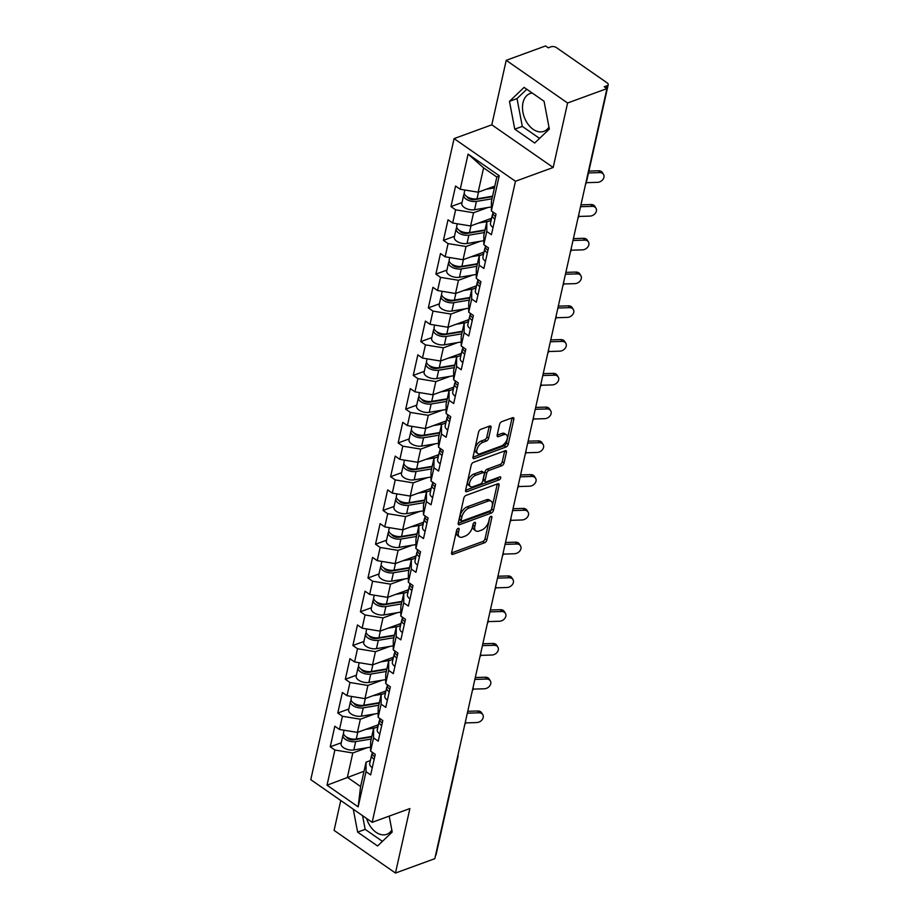 <?xml version="1.0" encoding="UTF-8"?>
<svg xmlns="http://www.w3.org/2000/svg" width="919" height="919" viewBox="0 0 919 919"><rect width="100%" height="100%" fill="white"/><g stroke="black" fill="none" stroke-linecap="round" stroke-linejoin="round"><path stroke-width="1.38" d="M458.202 528.345A1.769 0.953 124.8 0 0 456.64 530.286L451.585 552.859A2.539 1.356 124.8 0 0 451.907 554.295A2.539 1.356 124.8 0 0 452.883 554.329L484.612 542.738A2.539 1.356 124.8 0 0 486.852 539.97L491.895 517.397A1.769 0.953 124.8 0 0 491.676 516.398A1.769 0.953 124.8 0 0 490.999 516.363A1.769 0.953 124.8 0 0 489.425 518.305L488.77 521.222A8.11 4.342 124.8 0 1 481.613 530.079L478.971 531.044A8.11 4.342 124.8 0 1 475.858 530.906A8.11 4.342 124.8 0 1 474.847 526.311L475.502 523.393A1.769 0.953 124.8 0 0 475.284 522.383A1.769 0.953 124.8 0 0 474.595 522.348A1.769 0.953 124.8 0 0 473.032 524.289L472.377 527.207A8.11 4.342 124.8 0 1 465.221 536.076L462.579 537.041A8.11 4.342 124.8 0 1 459.466 536.903A8.11 4.342 124.8 0 1 458.455 532.296L459.109 529.378A1.769 0.953 124.8 0 0 458.88 528.379A1.769 0.953 124.8 0 0 458.202 528.345M532.227 93.037A20.138 13.521 -110.1 0 0 530.045 93.543A20.138 13.521 -110.1 0 0 522.991 102.744A20.138 13.521 -110.1 0 0 527.988 124.157A20.138 13.521 -110.1 0 0 543.864 131.36A20.138 13.521 -110.1 0 0 548.965 127.052M391.827 830.018A20.138 13.521 69.9 0 1 386.727 834.326A20.138 13.521 69.9 0 1 366.589 818.461M491.01 427.542A2.539 1.356 124.8 0 0 490.7 426.106A2.539 1.356 124.8 0 0 489.724 426.06L480.821 429.311A2.539 1.356 124.8 0 0 478.581 432.079L472.986 457.145A2.539 1.356 124.8 0 0 473.296 458.581A2.539 1.356 124.8 0 0 474.273 458.627L506.001 447.036A2.539 1.356 124.8 0 0 508.241 444.268L513.847 419.202A2.539 1.356 124.8 0 0 513.526 417.766A2.539 1.356 124.8 0 0 512.561 417.72L501.808 421.649A2.539 1.356 124.8 0 0 499.568 424.417L497.168 435.147A2.539 1.356 124.8 0 0 497.489 436.582A2.539 1.356 124.8 0 0 498.454 436.628L503.784 434.676A6.778 3.63 124.8 0 1 506.392 434.79A6.778 3.63 124.8 0 1 506.587 440.546A6.778 3.63 124.8 0 1 501.246 446.037L480.361 453.676A6.778 3.63 124.8 0 1 477.754 453.561A6.778 3.63 124.8 0 1 477.57 447.806A6.778 3.63 124.8 0 1 482.9 442.315L486.381 441.04A2.539 1.356 124.8 0 0 488.621 438.271L491.01 427.542L489.23 426.301A2.539 1.356 124.8 0 0 489.241 426.244M553.181 167.488L567.597 102.997L606.931 88.615L434.802 858.679L395.469 873.05L409.885 808.559L372.161 822.333L515.456 181.273L553.181 167.488L491.803 124.823L454.078 138.608L515.456 181.273M466.059 495.387A2.539 1.356 124.8 0 0 463.819 498.155L458.213 523.221A2.539 1.356 124.8 0 0 458.535 524.657A2.539 1.356 124.8 0 0 459.5 524.703L491.24 513.101A2.539 1.356 124.8 0 0 493.48 510.332L499.074 485.266A2.539 1.356 124.8 0 0 498.764 483.831A2.539 1.356 124.8 0 0 497.788 483.785L466.059 495.387M465.6 490.183L471.206 465.117A2.539 1.356 124.8 0 1 473.446 462.349L505.174 450.747A2.539 1.356 124.8 0 1 506.151 450.792A2.539 1.356 124.8 0 1 506.461 452.228L504.06 462.958A2.539 1.356 124.8 0 1 501.831 465.726L488.954 470.436A2.539 1.356 124.8 0 0 486.714 473.205L485.129 480.315A2.539 1.356 124.8 0 0 485.45 481.751A2.539 1.356 124.8 0 0 486.415 481.797L499.821 476.904A1.769 0.953 124.8 0 1 500.499 476.927A1.769 0.953 124.8 0 1 500.545 478.431A1.769 0.953 124.8 0 1 499.155 479.879L466.886 491.665A2.539 1.356 124.8 0 1 465.922 491.619A2.539 1.356 124.8 0 1 465.6 490.183M454.078 138.608L310.783 779.668L372.161 822.333M462.016 202.559L450.976 206.591L455.629 209.819L473.561 212.76L487.955 207.499M450.976 206.591L455.571 186.029L460.224 189.268L468.093 154.093L499.224 175.736L491.366 210.91L496.019 214.138L491.424 234.701L486.771 231.473L483.819 244.672L488.471 247.9L483.876 268.463L479.224 265.235L476.272 278.434L480.924 281.673L476.329 302.225L471.677 298.997L468.724 312.196L473.377 315.435L468.782 335.986L464.129 332.758L461.177 345.958L465.83 349.197L461.235 369.76L456.582 366.52L453.63 379.719L458.282 382.959L453.687 403.521L449.035 400.282L446.083 413.481L450.735 416.721L446.14 437.283L441.488 434.044L438.535 447.254L443.188 450.482L438.593 471.045L433.94 467.805L430.988 481.016L435.64 484.244L431.045 504.807L426.393 501.579L423.441 514.778L428.093 518.006L423.498 538.568L418.846 535.34L415.893 548.54L420.546 551.768L415.951 572.33L411.298 569.102L408.346 582.301L412.999 585.541L408.404 606.092L403.751 602.864L400.799 616.063L405.451 619.303L400.856 639.865L396.204 636.626L393.252 649.825L397.904 653.064L393.309 673.627L388.657 670.388L385.704 683.587L390.357 686.826L385.762 707.389L381.109 704.149L378.157 717.36L382.809 720.588L378.214 741.151L373.562 737.911L370.61 751.122L375.262 754.35L370.667 774.912L366.015 771.673L358.157 806.848L327.015 785.205L334.884 750.03L352.804 752.971L367.209 747.71M341.271 742.77L330.231 746.802L334.884 750.03M330.231 746.802L334.826 726.24L339.479 729.468L342.431 716.269L360.351 719.209L374.757 713.948M348.806 709.009L337.778 713.041L342.431 716.269M337.778 713.041L342.373 692.478L347.026 695.706L349.978 682.507L367.899 685.448L382.304 680.186M356.354 675.235L345.326 679.279L349.978 682.507M345.326 679.279L349.921 658.716L354.573 661.944L357.525 648.745L375.446 651.686L389.851 646.425M363.901 641.473L352.873 645.506L357.525 648.745M352.873 645.506L357.468 624.954L362.12 628.182L365.073 614.983L382.993 617.924L397.399 612.663M371.448 607.712L360.42 611.744L365.073 614.983M360.42 611.744L365.015 591.181L369.668 594.421L372.62 581.222L390.541 584.151L404.946 578.89M378.996 573.95L367.968 577.982L372.62 581.222M367.968 577.982L372.563 557.419L377.215 560.659L380.167 547.46L398.088 550.389L412.493 545.128M386.543 540.188L375.515 544.22L380.167 547.46M375.515 544.22L380.11 523.658L384.762 526.897L387.715 513.687L405.635 516.627L420.029 511.366M394.09 506.426L383.051 510.459L387.715 513.687M383.051 510.459L387.657 489.896L392.31 493.135L395.25 479.925L413.182 482.866L427.576 477.604M401.637 472.665L390.598 476.697L395.25 479.925M390.598 476.697L395.204 456.134L399.857 459.374L402.798 446.163L420.73 449.104L435.124 443.843M409.185 438.903L398.145 442.935L402.798 446.163M398.145 442.935L402.752 422.372L407.404 425.6L410.345 412.401L428.277 415.342L442.671 410.081M416.732 405.13L405.693 409.173L410.345 412.401M405.693 409.173L410.288 388.611L414.951 391.839L417.892 378.639L435.824 381.58L450.218 376.319M424.279 371.368L413.24 375.4L417.892 378.639M413.24 375.4L417.835 354.849L422.487 358.077L425.44 344.878L443.372 347.819L457.765 342.557M431.827 337.606L420.787 341.638L425.44 344.878M420.787 341.638L425.382 321.087L430.035 324.315L432.987 311.116L450.919 314.057L465.313 308.795M439.374 303.844L428.334 307.876L432.987 311.116M428.334 307.876L432.929 287.314L437.582 290.553L440.534 277.354L458.466 280.284L472.86 275.022M446.921 270.083L435.882 274.115L440.534 277.354M435.882 274.115L440.477 253.552L445.129 256.792L448.081 243.592L466.013 246.522L480.407 241.26M454.468 236.321L443.429 240.353L448.081 243.592M443.429 240.353L448.024 219.79L452.676 223.03L455.629 209.819M491.114 220.388L486.806 221.961L486.771 231.473M483.819 244.672L483.853 235.172L486.806 221.961M473.561 212.76L470.608 225.959L491.573 218.297M452.676 223.03L470.608 225.959M483.566 254.161L479.258 255.735L479.224 265.235M476.272 278.434L476.306 268.934L479.258 255.735M466.013 246.522L463.061 259.732L484.026 252.07M445.129 256.792L463.061 259.732M476.019 287.923L471.711 289.496L471.677 298.997M468.724 312.196L468.759 302.696L471.711 289.496M458.466 280.284L455.514 293.494L476.479 285.832M437.582 290.553L455.514 293.494M468.472 321.684L464.164 323.258L464.129 332.758M461.177 345.958L461.212 336.457L464.164 323.258M450.919 314.057L447.967 327.256L468.931 319.594M430.035 324.315L447.967 327.256M460.924 355.446L456.617 357.02L456.582 366.52M453.63 379.719L453.664 370.219L456.617 357.02M443.372 347.819L440.419 361.018L461.384 353.356M422.487 358.077L440.419 361.018M453.377 389.208L449.069 390.782L449.035 400.282M446.083 413.481L446.117 403.981L449.069 390.782M435.824 381.58L432.872 394.779L453.837 387.117M414.951 391.839L432.872 394.779M445.83 422.97L441.522 424.544L441.488 434.044M438.535 447.254L438.57 437.743L441.522 424.544M428.277 415.342L425.325 428.541L446.301 420.879M407.404 425.6L425.325 428.541M438.283 456.732L433.975 458.305L433.94 467.805M430.988 481.016L431.022 471.516L433.975 458.305M420.73 449.104L417.777 462.303L438.754 454.641M399.857 459.374L417.777 462.303M430.735 490.493L426.427 492.067L426.393 501.579M423.441 514.778L423.475 505.278L426.427 492.067M413.182 482.866L410.23 496.065L431.206 488.403M392.31 493.135L410.23 496.065M423.188 524.267L418.88 525.84L418.846 535.34M415.893 548.54L415.928 539.039L418.88 525.84M405.635 516.627L402.683 529.826L423.659 522.164M384.762 526.897L402.683 529.826M415.641 558.028L411.333 559.602L411.298 569.102M408.346 582.301L408.381 572.801L411.333 559.602M398.088 550.389L395.136 563.6L416.112 555.938M377.215 560.659L395.136 563.6M408.093 591.79L403.786 593.364L403.751 602.864M400.799 616.063L400.833 606.563L403.786 593.364M390.541 584.151L387.588 597.361L408.564 589.699M369.668 594.421L387.588 597.361M400.546 625.552L396.238 627.126L396.204 636.626M393.252 649.825L393.286 640.325L396.238 627.126M382.993 617.924L380.041 631.123L401.017 623.461M362.12 628.182L380.041 631.123M392.999 659.314L388.691 660.887L388.657 670.388M385.704 683.587L385.739 674.086L388.691 660.887M375.446 651.686L372.494 664.885L393.47 657.223M354.573 661.944L372.494 664.885M385.452 693.075L381.144 694.649L381.109 704.149M378.157 717.36L378.191 707.848L381.144 694.649M367.899 685.448L364.946 698.647L385.923 690.985M347.026 695.706L364.946 698.647M377.904 726.837L373.596 728.411L373.562 737.911M370.61 751.122L370.644 741.622L373.596 728.411M360.351 719.209L357.399 732.409L378.375 724.746M339.479 729.468L357.399 732.409M457.432 757.463A3.871 1.976 -167.4 0 0 458.007 756.693L436.088 854.739A3.871 1.976 -167.4 0 1 435.514 855.497M370.357 760.599L366.049 762.173L366.015 771.673M352.804 752.971L347.371 777.325L360.604 786.526L366.049 762.173M364.027 771.236L327.015 785.205M360.604 786.526L358.157 806.848M340.765 800.506L334.091 830.385L395.469 873.05M567.597 102.997L506.22 60.321L545.553 45.95L548.241 47.811L551.113 46.766A3.871 1.976 12.6 0 1 556.489 47.65L607.126 82.848A3.871 1.976 12.6 0 1 608.217 84.674A3.871 1.976 12.6 0 1 607.126 85.697L604.242 86.754L606.931 88.615M506.22 60.321L491.803 124.823M491.366 210.91L491.401 201.41L496.834 177.057L483.601 167.855L478.156 192.197L494.813 186.109M496.834 177.057L499.224 175.736M460.224 189.268L478.156 192.197M468.093 154.093L483.601 167.855M353.264 809.202L357.64 832.12L377.583 845.985L392.218 832.028L389.185 816.118M534.709 143.019L549.344 129.062L544.048 101.251L524.106 87.385L509.471 101.343L514.766 129.154L534.709 143.019M457.042 529.367L456.663 531.056A8.11 4.342 124.8 0 0 457.673 535.651L459.466 536.903M475.858 530.906L474.078 529.666A8.11 4.342 124.8 0 1 473.055 525.071L473.434 523.37M451.574 552.916L482.82 541.498A2.539 1.356 124.8 0 0 485.06 538.729L489.838 517.374M458.202 523.279L489.448 511.86A2.539 1.356 124.8 0 0 491.688 509.092L497.294 484.026A2.539 1.356 124.8 0 0 497.305 483.968M461.2 519.982A1.769 0.953 124.8 0 0 461.43 520.981A1.769 0.953 124.8 0 0 462.108 521.016L489.965 510.838A1.769 0.953 124.8 0 0 491.527 508.896L492.216 505.818A8.11 4.342 124.8 0 0 491.205 501.223A8.11 4.342 124.8 0 0 488.092 501.085L469.058 508.035A8.11 4.342 124.8 0 0 461.889 516.903L461.2 519.982L459.42 518.741A1.769 0.953 124.8 0 0 459.638 519.74L461.43 520.981M491.205 501.223L489.413 499.982A8.11 4.342 124.8 0 0 486.312 499.833L488.092 501.085M459.42 518.741L460.109 515.651A8.11 4.342 124.8 0 1 467.266 506.794L486.312 499.833M485.45 481.751L483.658 480.511A2.539 1.356 124.8 0 1 483.337 479.075L484.933 471.952A2.539 1.356 124.8 0 1 487.162 469.184L500.039 464.486A2.539 1.356 124.8 0 0 502.279 461.717L504.669 450.988A2.539 1.356 124.8 0 0 504.68 450.93M465.588 490.241L497.363 478.627A1.769 0.953 124.8 0 0 498.695 477.306M475.605 475.307A6.778 3.63 124.8 0 0 470.264 480.809A6.778 3.63 124.8 0 0 470.459 486.565A6.778 3.63 124.8 0 0 473.067 486.679L480.419 483.991A2.539 1.356 124.8 0 0 482.659 481.223L484.256 474.101A2.539 1.356 124.8 0 0 483.934 472.665A2.539 1.356 124.8 0 0 482.957 472.619L475.605 475.307L473.813 474.066A6.778 3.63 124.8 0 0 468.483 479.569A6.778 3.63 124.8 0 0 468.679 485.312L470.459 486.565M483.934 472.665L482.142 471.424A2.539 1.356 124.8 0 0 481.177 471.378L482.957 472.619M473.813 474.066L481.177 471.378M477.754 453.561L475.973 452.309A6.778 3.63 124.8 0 1 475.778 446.565A6.778 3.63 124.8 0 1 481.108 441.063L484.589 439.787A2.539 1.356 124.8 0 0 486.829 437.019L489.23 426.301M506.392 434.79L504.6 433.55A6.778 3.63 124.8 0 0 502.004 433.435L503.784 434.676M497.156 435.204L502.004 433.435M472.975 457.202L504.221 445.784A2.539 1.356 124.8 0 0 506.449 443.015L512.055 417.95A2.539 1.356 124.8 0 0 512.067 417.892M362.568 815.67L365.176 829.363L382.43 841.356M365.176 829.363L357.64 832.12M526.794 89.258L517.006 98.586L522.314 126.408L539.556 138.39M522.314 126.408L514.766 129.154M517.006 98.586L509.471 101.343M354.723 739.715L356.951 738.899M343.626 734.063A8.512 4.354 12.6 0 0 342.936 735.269A8.512 4.354 12.6 0 0 346.785 740.151A8.512 4.354 12.6 0 0 355.676 741.622L371.23 739.014M342.936 735.269L341.075 743.609A8.512 4.354 12.6 0 0 344.924 748.491A8.512 4.354 12.6 0 0 353.815 749.95L370.621 747.136M371.701 736.877L353.93 739.852A5.158 2.642 -167.4 0 1 346.337 736.981M344.074 730.226L343.522 732.673A8.512 4.354 12.6 0 0 347.359 737.555A8.512 4.354 12.6 0 0 356.25 739.025L371.804 736.418M365.498 729.456L375.182 727.837M378.26 725.263L375.882 725.654M467.748 711.295L477.788 710.984A5.813 4.469 -31.7 0 1 481.648 712.811L482.774 714.637A5.813 4.469 148.3 0 0 478.914 712.811L467.323 713.167M464.796 724.505A3.871 3.871 0 0 0 465.554 722.931L476.743 722.552A5.813 4.469 148.3 0 0 482.142 719.715A5.813 4.469 148.3 0 0 482.774 714.637M374.734 756.739A8.512 4.354 -167.4 0 1 372.149 752.581L372.229 752.236M374.148 759.335A8.512 4.354 -167.4 0 1 371.575 755.177A8.512 4.354 -167.4 0 1 372.264 753.971M372.287 767.664A8.512 4.354 -167.4 0 1 369.714 763.505L371.575 755.177M362.27 705.953L364.498 705.137M351.173 700.301A8.512 4.354 12.6 0 0 350.484 701.507A8.512 4.354 12.6 0 0 354.332 706.389A8.512 4.354 12.6 0 0 363.223 707.86L378.777 705.252M350.484 701.507L348.623 709.847A8.512 4.354 12.6 0 0 352.459 714.718A8.512 4.354 12.6 0 0 361.362 716.188L378.168 713.374M379.248 703.115L361.477 706.091A5.158 2.642 -167.4 0 1 353.884 703.219M351.621 696.464L351.069 698.911A8.512 4.354 12.6 0 0 354.906 703.793A8.512 4.354 12.6 0 0 363.798 705.264L379.352 702.656M373.045 695.694L382.729 694.075M385.808 691.502L383.43 691.892M369.817 672.191L372.046 671.375M358.72 666.539A8.512 4.354 12.6 0 0 358.031 667.745A8.512 4.354 12.6 0 0 361.879 672.628A8.512 4.354 12.6 0 0 370.771 674.086L386.325 671.49M358.031 667.745L356.17 676.085A8.512 4.354 12.6 0 0 360.007 680.956A8.512 4.354 12.6 0 0 368.91 682.426L385.716 679.612M386.796 669.354L369.024 672.329A5.158 2.642 -167.4 0 1 361.431 669.457M359.157 662.702L358.617 665.149A8.512 4.354 12.6 0 0 362.454 670.031A8.512 4.354 12.6 0 0 371.345 671.49L386.899 668.894M380.592 661.933L390.276 660.313M393.355 657.74L390.977 658.13M377.364 638.429L379.593 637.614M366.267 632.777A8.512 4.354 12.6 0 0 365.578 633.984A8.512 4.354 12.6 0 0 369.427 638.866A8.512 4.354 12.6 0 0 378.318 640.325L393.872 637.729M365.578 633.984L363.717 642.312A8.512 4.354 12.6 0 0 367.554 647.194A8.512 4.354 12.6 0 0 376.457 648.665L393.263 645.85M394.343 635.592L376.572 638.556A5.158 2.642 -167.4 0 1 368.978 635.695M366.704 628.941L366.164 631.387A8.512 4.354 12.6 0 0 370.001 636.27A8.512 4.354 12.6 0 0 378.892 637.729L394.446 635.132M388.14 628.171L397.824 626.54M400.902 623.967L398.524 624.369M384.912 604.668L387.14 603.852M373.815 599.016A8.512 4.354 12.6 0 0 373.125 600.222A8.512 4.354 12.6 0 0 376.974 605.104A8.512 4.354 12.6 0 0 385.865 606.563L401.419 603.967M373.125 600.222L371.265 608.55A8.512 4.354 12.6 0 0 375.101 613.433A8.512 4.354 12.6 0 0 384.004 614.903L400.81 612.088M401.89 601.83L384.119 604.794A5.158 2.642 -167.4 0 1 376.526 601.934M374.251 595.167L373.711 597.626A8.512 4.354 12.6 0 0 377.548 602.508A8.512 4.354 12.6 0 0 386.439 603.967L401.994 601.371M395.687 594.398L405.371 592.778M408.45 590.205L406.072 590.607M392.459 570.906L394.688 570.09M381.362 565.242A8.512 4.354 12.6 0 0 380.673 566.46A8.512 4.354 12.6 0 0 384.51 571.342A8.512 4.354 12.6 0 0 393.412 572.801L408.966 570.205M380.673 566.46L378.812 574.789A8.512 4.354 12.6 0 0 382.649 579.671A8.512 4.354 12.6 0 0 391.551 581.13L408.358 578.327M409.437 568.057L391.666 571.032A5.158 2.642 -167.4 0 1 384.073 568.172M381.799 561.406L381.259 563.864A8.512 4.354 12.6 0 0 385.095 568.735A8.512 4.354 12.6 0 0 393.987 570.205L409.541 567.609M403.234 560.636L412.918 559.016M415.997 556.443L413.619 556.845M475.295 677.521L485.335 677.223A5.813 4.469 -31.7 0 1 489.195 679.038L490.321 680.864A5.813 4.469 148.3 0 0 486.461 679.049L474.87 679.405M473.101 689.124L484.29 688.79A5.813 4.469 148.3 0 0 489.689 685.953A5.813 4.469 148.3 0 0 490.321 680.864M382.281 722.977A8.512 4.354 -167.4 0 1 379.696 718.819L379.777 718.474M381.695 725.573A8.512 4.354 -167.4 0 1 379.122 721.415A8.512 4.354 -167.4 0 1 379.8 720.209M379.834 733.902A8.512 4.354 -167.4 0 1 377.261 729.743L379.122 721.415M482.843 643.759L492.883 643.461A5.813 4.469 -31.7 0 1 496.742 645.276L497.868 647.102A5.813 4.469 148.3 0 0 494.008 645.287L482.418 645.632M480.648 655.362L491.837 655.029A5.813 4.469 148.3 0 0 497.236 652.191A5.813 4.469 148.3 0 0 497.868 647.102M389.828 689.204A8.512 4.354 -167.4 0 1 387.244 685.057L387.324 684.712M389.242 691.812A8.512 4.354 -167.4 0 1 386.669 687.653A8.512 4.354 -167.4 0 1 387.347 686.436M387.381 700.14A8.512 4.354 -167.4 0 1 384.808 695.982L386.669 687.653M490.39 609.998L500.43 609.699A5.813 4.469 -31.7 0 1 504.29 611.514L505.416 613.341A5.813 4.469 148.3 0 0 501.556 611.526L489.965 611.87M488.196 621.6L499.385 621.267A5.813 4.469 148.3 0 0 504.784 618.43A5.813 4.469 148.3 0 0 505.416 613.341M397.376 655.442A8.512 4.354 -167.4 0 1 394.791 651.295L394.871 650.951M396.79 658.038A8.512 4.354 -167.4 0 1 394.217 653.891A8.512 4.354 -167.4 0 1 394.894 652.674M394.929 666.378A8.512 4.354 -167.4 0 1 392.344 662.22L394.217 653.891M497.937 576.236L507.977 575.937A5.813 4.469 -31.7 0 1 511.837 577.752L512.963 579.579A5.813 4.469 148.3 0 0 509.103 577.764L497.512 578.108M495.743 587.838L506.932 587.505A5.813 4.469 148.3 0 0 512.331 584.668A5.813 4.469 148.3 0 0 512.963 579.579M404.923 621.681A8.512 4.354 -167.4 0 1 402.338 617.522L402.419 617.189M404.337 624.277A8.512 4.354 -167.4 0 1 401.764 620.118A8.512 4.354 -167.4 0 1 402.442 618.912M402.476 632.617A8.512 4.354 -167.4 0 1 399.891 628.458L401.764 620.118M505.484 542.474L515.525 542.176A5.813 4.469 -31.7 0 1 519.384 543.991L520.51 545.817A5.813 4.469 148.3 0 0 516.65 544.002L505.059 544.347M502.532 555.696A3.871 3.871 0 0 0 503.279 554.111L514.479 553.732A5.813 4.469 148.3 0 0 519.878 550.906A5.813 4.469 148.3 0 0 520.51 545.817M412.47 587.919A8.512 4.354 -167.4 0 1 409.885 583.76L409.966 583.427M411.884 590.515A8.512 4.354 -167.4 0 1 409.311 586.356A8.512 4.354 -167.4 0 1 409.989 585.15M410.023 598.855A8.512 4.354 -167.4 0 1 407.439 594.696L409.311 586.356M400.006 537.144L402.235 536.328M388.909 531.481A8.512 4.354 12.6 0 0 388.22 532.698A8.512 4.354 12.6 0 0 392.057 537.569A8.512 4.354 12.6 0 0 400.96 539.039L416.514 536.443M388.22 532.698L386.359 541.027A8.512 4.354 12.6 0 0 390.196 545.909A8.512 4.354 12.6 0 0 399.099 547.368L415.905 544.565M416.985 534.295L399.214 537.27A5.158 2.642 -167.4 0 1 391.62 534.399M389.346 527.644L388.806 530.102A8.512 4.354 12.6 0 0 392.643 534.973A8.512 4.354 12.6 0 0 401.534 536.443L417.088 533.836M410.782 526.874L420.465 525.254M423.544 522.681L421.166 523.083M513.032 508.712L523.072 508.414A5.813 4.469 -31.7 0 1 526.932 510.229L528.057 512.055A5.813 4.469 148.3 0 0 524.198 510.24L512.607 510.585M510.079 521.923A3.871 3.871 0 0 0 510.826 520.349L522.026 519.97A5.813 4.469 148.3 0 0 527.414 517.133A5.813 4.469 148.3 0 0 528.057 512.055M420.017 554.157A8.512 4.354 -167.4 0 1 417.433 549.999L417.513 549.665M419.432 556.753A8.512 4.354 -167.4 0 1 416.858 552.595A8.512 4.354 -167.4 0 1 417.536 551.389M417.571 565.082A8.512 4.354 -167.4 0 1 414.986 560.935L416.858 552.595M407.554 503.371L409.782 502.567M396.457 497.719A8.512 4.354 12.6 0 0 395.767 498.937A8.512 4.354 12.6 0 0 399.604 503.807A8.512 4.354 12.6 0 0 408.507 505.278L424.061 502.67M395.767 498.937L393.906 507.265A8.512 4.354 12.6 0 0 397.743 512.147A8.512 4.354 12.6 0 0 406.646 513.606L423.452 510.792M424.532 500.533L406.761 503.509A5.158 2.642 -167.4 0 1 399.156 500.637M396.893 493.882L396.353 496.329A8.512 4.354 12.6 0 0 400.19 501.211A8.512 4.354 12.6 0 0 409.081 502.682L424.635 500.074M418.317 493.112L428.013 491.493M431.091 488.919L428.713 489.322M520.579 474.951L530.619 474.641A5.813 4.469 -31.7 0 1 534.467 476.467L535.605 478.294A5.813 4.469 148.3 0 0 531.745 476.467L520.154 476.823M518.385 486.553L529.574 486.208A5.813 4.469 148.3 0 0 534.961 483.371A5.813 4.469 148.3 0 0 535.605 478.294M427.565 520.395A8.512 4.354 -167.4 0 1 424.98 516.237L425.06 515.904M426.979 522.991A8.512 4.354 -167.4 0 1 424.406 518.833A8.512 4.354 -167.4 0 1 425.083 517.627M425.118 531.32A8.512 4.354 -167.4 0 1 422.533 527.161L424.406 518.833M415.101 469.609L417.329 468.793M404.004 463.957A8.512 4.354 12.6 0 0 403.315 465.163A8.512 4.354 12.6 0 0 407.151 470.046A8.512 4.354 12.6 0 0 416.054 471.516L431.608 468.908M403.315 465.163L401.454 473.503A8.512 4.354 12.6 0 0 405.29 478.385A8.512 4.354 12.6 0 0 414.193 479.844L431 477.03M432.079 466.772L414.308 469.747A5.158 2.642 -167.4 0 1 406.703 466.875M404.44 460.12L403.901 462.567A8.512 4.354 12.6 0 0 407.737 467.449A8.512 4.354 12.6 0 0 416.629 468.92L432.183 466.312M425.865 459.351L435.56 457.731M438.639 455.158L436.261 455.548M528.126 441.189L538.166 440.879A5.813 4.469 -31.7 0 1 542.015 442.705L543.152 444.532A5.813 4.469 148.3 0 0 539.292 442.705L527.701 443.061M525.932 452.78L537.121 452.447A5.813 4.469 148.3 0 0 542.509 449.609A5.813 4.469 148.3 0 0 543.152 444.532M435.112 486.633A8.512 4.354 -167.4 0 1 432.527 482.475L432.608 482.13M434.526 489.23A8.512 4.354 -167.4 0 1 431.941 485.071A8.512 4.354 -167.4 0 1 432.631 483.865M432.665 497.558A8.512 4.354 -167.4 0 1 430.081 493.4L431.941 485.071M422.648 435.847L424.877 435.032M411.551 430.195A8.512 4.354 12.6 0 0 410.862 431.402A8.512 4.354 12.6 0 0 414.699 436.284A8.512 4.354 12.6 0 0 423.602 437.754L439.144 435.147M410.862 431.402L409.001 439.741A8.512 4.354 12.6 0 0 412.838 444.612A8.512 4.354 12.6 0 0 421.729 446.083L438.547 443.268M439.627 433.01L421.855 435.985A5.158 2.642 -167.4 0 1 414.251 433.113M411.988 426.359L411.448 428.805A8.512 4.354 12.6 0 0 415.285 433.688A8.512 4.354 12.6 0 0 424.176 435.158L439.73 432.55M433.412 425.589L443.107 423.969M446.186 421.396L443.808 421.787M535.674 407.427L545.714 407.117A5.813 4.469 -31.7 0 1 549.562 408.944L550.699 410.759A5.813 4.469 148.3 0 0 546.839 408.944L535.249 409.3M533.479 419.018L544.668 418.685A5.813 4.469 148.3 0 0 550.056 415.847A5.813 4.469 148.3 0 0 550.699 410.759M442.659 452.872A8.512 4.354 -167.4 0 1 440.075 448.713L440.155 448.369M442.073 455.468A8.512 4.354 -167.4 0 1 439.489 451.309A8.512 4.354 -167.4 0 1 440.178 450.103M440.212 463.796A8.512 4.354 -167.4 0 1 437.628 459.638L439.489 451.309M430.195 402.085L432.424 401.27M419.098 396.434A8.512 4.354 12.6 0 0 418.409 397.64A8.512 4.354 12.6 0 0 422.246 402.522A8.512 4.354 12.6 0 0 431.149 403.992L446.691 401.385M418.409 397.64L416.548 405.98A8.512 4.354 12.6 0 0 420.385 410.85A8.512 4.354 12.6 0 0 429.276 412.321L446.094 409.506M447.174 399.248L429.403 402.223A5.158 2.642 -167.4 0 1 421.798 399.351M419.535 392.597L418.995 395.044A8.512 4.354 12.6 0 0 422.832 399.926A8.512 4.354 12.6 0 0 431.723 401.385L447.277 398.789M440.959 391.827L450.655 390.207M453.733 387.634L451.355 388.025M543.221 373.654L553.261 373.355A5.813 4.469 -31.7 0 1 557.109 375.17L558.247 376.997A5.813 4.469 148.3 0 0 554.387 375.182L542.796 375.526M541.027 385.256L552.216 384.923A5.813 4.469 148.3 0 0 557.603 382.086A5.813 4.469 148.3 0 0 558.247 376.997M450.207 419.11A8.512 4.354 -167.4 0 1 447.622 414.951L447.702 414.607M449.621 421.706A8.512 4.354 -167.4 0 1 447.036 417.548A8.512 4.354 -167.4 0 1 447.725 416.33M447.76 430.035A8.512 4.354 -167.4 0 1 445.175 425.876L447.036 417.548M437.743 368.324L439.971 367.508M426.646 362.672A8.512 4.354 12.6 0 0 425.957 363.878A8.512 4.354 12.6 0 0 429.793 368.76A8.512 4.354 12.6 0 0 438.696 370.219L454.239 367.623M425.957 363.878L424.096 372.206A8.512 4.354 12.6 0 0 427.932 377.089A8.512 4.354 12.6 0 0 436.824 378.559L453.641 375.745M454.721 365.486L436.95 368.462A5.158 2.642 -167.4 0 1 429.345 365.59M427.082 358.835L426.542 361.282A8.512 4.354 12.6 0 0 430.379 366.164A8.512 4.354 12.6 0 0 439.271 367.623L454.825 365.027M448.506 358.065L458.202 356.434M461.269 353.872L458.903 354.263M550.768 339.892L560.808 339.593A5.813 4.469 -31.7 0 1 564.657 341.408L565.794 343.235A5.813 4.469 148.3 0 0 561.934 341.42L550.343 341.765M547.804 353.114A3.871 3.871 0 0 0 548.563 351.54L559.763 351.161A5.813 4.469 148.3 0 0 565.151 348.324A5.813 4.469 148.3 0 0 565.794 343.235M457.754 385.337A8.512 4.354 -167.4 0 1 455.169 381.19L455.25 380.845M457.168 387.933A8.512 4.354 -167.4 0 1 454.583 383.786A8.512 4.354 -167.4 0 1 455.273 382.568M455.307 396.273A8.512 4.354 -167.4 0 1 452.722 392.114L454.583 383.786M445.29 334.562L447.519 333.746M434.193 328.91A8.512 4.354 12.6 0 0 433.504 330.116A8.512 4.354 12.6 0 0 437.341 334.998A8.512 4.354 12.6 0 0 446.243 336.457L461.786 333.861M433.504 330.116L431.643 338.445A8.512 4.354 12.6 0 0 435.48 343.327A8.512 4.354 12.6 0 0 444.371 344.797L461.189 341.983M462.268 331.725L444.497 334.688A5.158 2.642 -167.4 0 1 436.893 331.828M434.63 325.073L434.078 327.52A8.512 4.354 12.6 0 0 437.926 332.402A8.512 4.354 12.6 0 0 446.818 333.861L462.372 331.265M456.054 324.292L465.749 322.672M468.816 320.099L466.45 320.501M558.315 306.13L568.356 305.832A5.813 4.469 -31.7 0 1 572.204 307.647L573.33 309.473A5.813 4.469 148.3 0 0 569.481 307.658L557.89 308.003M556.121 317.733L567.31 317.4A5.813 4.469 148.3 0 0 572.698 314.562A5.813 4.469 148.3 0 0 573.33 309.473M465.301 351.575A8.512 4.354 -167.4 0 1 462.716 347.416L462.785 347.083M464.715 354.171A8.512 4.354 -167.4 0 1 462.131 350.024A8.512 4.354 -167.4 0 1 462.82 348.806M462.854 362.511A8.512 4.354 -167.4 0 1 460.27 358.353L462.131 350.024M452.837 300.8L455.066 299.985M441.74 295.148A8.512 4.354 12.6 0 0 441.051 296.355A8.512 4.354 12.6 0 0 444.888 301.237A8.512 4.354 12.6 0 0 453.779 302.696L469.333 300.099M441.051 296.355L439.19 304.683A8.512 4.354 12.6 0 0 443.027 309.565A8.512 4.354 12.6 0 0 451.918 311.036L468.736 308.221M469.816 297.963L452.045 300.927A5.158 2.642 -167.4 0 1 444.44 298.066M442.177 291.3L441.625 293.758A8.512 4.354 12.6 0 0 445.474 298.641A8.512 4.354 12.6 0 0 454.365 300.099L469.919 297.503M463.601 290.53L473.296 288.911M476.364 286.337L473.997 286.739M565.863 272.369L575.903 272.07A5.813 4.469 -31.7 0 1 579.751 273.885L580.877 275.711A5.813 4.469 148.3 0 0 577.029 273.896L565.438 274.241M563.669 283.971L574.857 283.638A5.813 4.469 148.3 0 0 580.245 280.8A5.813 4.469 148.3 0 0 580.877 275.711M472.848 317.813A8.512 4.354 -167.4 0 1 470.264 313.655L470.333 313.322M472.263 320.409A8.512 4.354 -167.4 0 1 469.678 316.251A8.512 4.354 -167.4 0 1 470.367 315.045M470.402 328.749A8.512 4.354 -167.4 0 1 467.817 324.591L469.678 316.251M460.385 267.038L462.613 266.223M449.288 261.375A8.512 4.354 12.6 0 0 448.598 262.593A8.512 4.354 12.6 0 0 452.435 267.463A8.512 4.354 12.6 0 0 461.327 268.934L476.881 266.338M448.598 262.593L446.737 270.921A8.512 4.354 12.6 0 0 450.574 275.803A8.512 4.354 12.6 0 0 459.466 277.262L476.283 274.459M477.363 264.19L459.592 267.165A5.158 2.642 -167.4 0 1 451.987 264.293M449.724 257.538L449.173 259.997A8.512 4.354 12.6 0 0 453.021 264.867A8.512 4.354 12.6 0 0 461.912 266.338L477.466 263.742M471.148 256.769L480.844 255.149M483.911 252.576L481.545 252.978M573.399 238.607L583.45 238.308A5.813 4.469 -31.7 0 1 587.298 240.123L588.424 241.95A5.813 4.469 148.3 0 0 584.576 240.135L572.985 240.479M571.216 250.209L582.393 249.865A5.813 4.469 148.3 0 0 587.792 247.027A5.813 4.469 148.3 0 0 588.424 241.95M480.384 284.051A8.512 4.354 -167.4 0 1 477.811 279.893L477.88 279.56M479.81 286.648A8.512 4.354 -167.4 0 1 477.225 282.489A8.512 4.354 -167.4 0 1 477.914 281.283M477.949 294.976A8.512 4.354 -167.4 0 1 475.364 290.829L477.225 282.489M467.932 233.265L470.16 232.461M456.835 227.613A8.512 4.354 12.6 0 0 456.146 228.831A8.512 4.354 12.6 0 0 459.982 233.702A8.512 4.354 12.6 0 0 468.874 235.172L484.428 232.564M456.146 228.831L454.285 237.159A8.512 4.354 12.6 0 0 458.121 242.042A8.512 4.354 12.6 0 0 467.013 243.501L483.831 240.686M484.91 230.428L467.139 233.403A5.158 2.642 -167.4 0 1 459.534 230.531M457.271 223.776L456.72 226.235A8.512 4.354 12.6 0 0 460.568 231.106A8.512 4.354 12.6 0 0 469.46 232.576L485.014 229.968M478.696 223.007L488.391 221.387M491.458 218.814L489.092 219.216M580.946 204.845L590.997 204.535A5.813 4.469 -31.7 0 1 594.846 206.361L595.971 208.188A5.813 4.469 148.3 0 0 592.123 206.361L580.532 206.718M578.763 216.447L589.941 216.103A5.813 4.469 148.3 0 0 595.34 213.265A5.813 4.469 148.3 0 0 595.971 208.188M487.932 250.29A8.512 4.354 -167.4 0 1 485.358 246.131L485.427 245.798M487.357 252.886A8.512 4.354 -167.4 0 1 484.772 248.727A8.512 4.354 -167.4 0 1 485.462 247.521M485.496 261.214A8.512 4.354 -167.4 0 1 482.912 257.067L484.772 248.727M475.479 199.503L477.708 198.699M464.382 193.852A8.512 4.354 12.6 0 0 463.693 195.058A8.512 4.354 12.6 0 0 467.53 199.94A8.512 4.354 12.6 0 0 476.421 201.41L491.975 198.803M463.693 195.058L461.832 203.398A8.512 4.354 12.6 0 0 465.669 208.28A8.512 4.354 12.6 0 0 474.56 209.739L491.378 206.924M492.458 196.666L474.686 199.641A5.158 2.642 -167.4 0 1 467.082 196.769M464.819 190.015L464.267 192.462A8.512 4.354 12.6 0 0 468.116 197.344A8.512 4.354 12.6 0 0 477.007 198.814L492.561 196.207M486.243 189.245L494.422 187.878M588.907 171.072L598.545 170.773A5.813 4.469 -31.7 0 1 602.393 172.6L603.519 174.426A5.813 4.469 148.3 0 0 599.67 172.6L588.482 172.944M586.311 182.674L597.488 182.341A5.813 4.469 148.3 0 0 602.887 179.504A5.813 4.469 148.3 0 0 603.519 174.426M495.479 216.528A8.512 4.354 -167.4 0 1 492.906 212.369L492.975 212.025M494.904 219.124A8.512 4.354 -167.4 0 1 492.32 214.966A8.512 4.354 -167.4 0 1 493.009 213.759M493.043 227.452A8.512 4.354 -167.4 0 1 490.459 223.294L492.32 214.966M606.529 88.339L607.126 85.697M585.725 183.49A3.871 1.976 12.6 0 0 586.299 182.72L608.217 84.674M456.663 531.056L458.455 532.296M474.261 522.532L475.502 523.393M473.055 525.071L474.847 526.311M490.654 516.535L491.895 517.397M485.06 538.729L486.852 539.97M482.82 541.498L484.612 542.738M451.528 553.399L452.883 554.329M457.857 528.517L459.109 529.378M497.294 484.026L499.074 485.266M491.688 509.092L493.48 510.332M489.448 511.86L491.24 513.101M458.156 523.761L459.5 524.703M467.266 506.794L469.058 508.035M460.109 515.651L461.889 516.903M504.669 450.988L506.461 452.228M502.279 461.717L504.06 462.958M500.039 464.486L501.831 465.726M487.162 469.184L488.954 470.436M484.933 471.952L486.714 473.205M483.337 479.075L485.129 480.315M497.363 478.627L499.155 479.879M465.531 490.723L466.886 491.665M486.829 437.019L488.621 438.271M484.589 439.787L486.381 441.04M481.108 441.063L482.9 442.315M497.11 435.686L498.454 436.628M512.055 417.95L513.847 419.202M506.449 443.015L508.241 444.268M504.221 445.784L506.001 447.036M472.917 457.696L474.273 458.627M355.676 741.622L353.815 749.95M357.767 732.282L356.25 739.025M478.914 712.811L477.788 710.984M363.223 707.86L361.362 716.188M365.314 698.52L363.798 705.264M370.771 674.086L368.91 682.426M372.861 664.759L371.345 671.49M378.318 640.325L376.457 648.665M380.397 630.985L378.892 637.729M385.865 606.563L384.004 614.903M387.944 597.224L386.439 603.967M393.412 572.801L391.551 581.13M395.492 563.462L393.987 570.205M486.461 679.049L485.335 677.223M494.008 645.287L492.883 643.461M501.556 611.526L500.43 609.699M509.103 577.764L507.977 575.937M516.65 544.002L515.525 542.176M400.96 539.039L399.099 547.368M403.039 529.7L401.534 536.443M524.198 510.24L523.072 508.414M408.507 505.278L406.646 513.606M410.586 495.938L409.081 502.682M531.745 476.467L530.619 474.641M416.054 471.516L414.193 479.844M418.134 462.177L416.629 468.92M539.292 442.705L538.166 440.879M423.602 437.754L421.729 446.083M425.681 428.415L424.176 435.158M546.839 408.944L545.714 407.117M431.149 403.992L429.276 412.321M433.228 394.653L431.723 401.385M554.387 375.182L553.261 373.355M438.696 370.219L436.824 378.559M440.775 360.891L439.271 367.623M561.934 341.42L560.808 339.593M446.243 336.457L444.371 344.797M448.323 327.118L446.818 333.861M569.481 307.658L568.356 305.832M453.779 302.696L451.918 311.036M455.87 293.356L454.365 300.099M577.029 273.896L575.903 272.07M461.327 268.934L459.466 277.262M463.417 259.595L461.912 266.338M584.576 240.135L583.45 238.308M468.874 235.172L467.013 243.501M470.965 225.833L469.46 232.576M592.123 206.361L590.997 204.535M476.421 201.41L474.56 209.739M478.512 192.071L477.007 198.814M599.67 172.6L598.545 170.773M458.007 756.693A3.871 3.871 0 0 0 457.984 754.947M465.554 722.931A3.871 3.871 0 0 0 465.531 721.185M472.343 690.743A3.871 3.871 0 0 0 473.078 687.423M479.89 656.982A3.871 3.871 0 0 0 480.626 653.662M487.438 623.22A3.871 3.871 0 0 0 488.173 619.9M494.985 589.458A3.871 3.871 0 0 0 495.72 586.138M503.279 554.111A3.871 3.871 0 0 0 503.267 552.365M510.826 520.349A3.871 3.871 0 0 0 510.815 518.603M517.627 488.161A3.871 3.871 0 0 0 518.362 484.841M525.163 454.4A3.871 3.871 0 0 0 525.909 451.08M532.71 420.638A3.871 3.871 0 0 0 533.457 417.318M540.257 386.876A3.871 3.871 0 0 0 541.004 383.556M548.563 351.54A3.871 3.871 0 0 0 548.551 349.794M555.352 319.352A3.871 3.871 0 0 0 556.098 316.033M562.899 285.591A3.871 3.871 0 0 0 563.646 282.259M570.446 251.829A3.871 3.871 0 0 0 571.193 248.498M577.994 218.056A3.871 3.871 0 0 0 578.74 214.736M585.541 184.294A3.871 3.871 0 0 0 586.299 182.72"/></g></svg>
